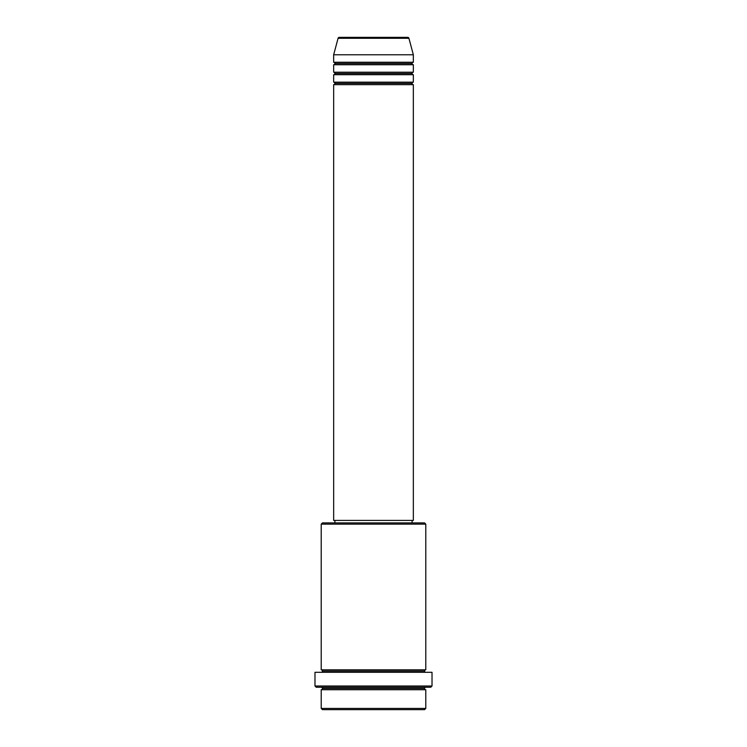 <?xml version="1.0" encoding="UTF-8"?>
<svg xmlns="http://www.w3.org/2000/svg" width="747" height="747" viewBox="0 0 747 747"><rect width="100%" height="100%" fill="white"/><g stroke="black" fill="none" stroke-linecap="round" stroke-linejoin="round"><path stroke-width="0.56" stroke-dasharray="3.73 2.8" d="M333.657 84.663L413.343 84.663L333.657 84.663M412.092 83.412L334.908 83.412L412.092 83.412M413.343 82.17L333.657 82.17L413.343 82.17M333.657 74.7L413.343 74.7L333.657 74.7M412.092 73.458L334.908 73.458L412.092 73.458M413.343 72.207L333.657 72.207L413.343 72.207M333.657 64.737L413.343 64.737L333.657 64.737M412.092 63.495L334.908 63.495L412.092 63.495M413.343 62.253L333.657 62.253L413.343 62.253M321.21 689.733L425.79 689.733L321.21 689.733M424.548 688.482L322.452 688.482L424.548 688.482M425.79 687.24L316.233 687.24L425.79 687.24M322.452 671.058L424.548 671.058L322.452 671.058M425.79 669.807L321.21 669.807L425.79 669.807M321.21 672.3L432.018 672.3L321.21 672.3M334.908 522.9L424.548 522.9L334.908 522.9M412.092 520.407L334.908 520.407L412.092 520.407M333.657 54.783L413.343 54.783L333.657 54.783M338.083 38.274L408.917 38.274L338.083 38.274M322.452 709.65L424.548 709.65L322.452 709.65M425.79 708.408L321.21 708.408L425.79 708.408M432.018 685.998L314.982 685.998L432.018 685.998M321.21 524.142L425.79 524.142L321.21 524.142M333.657 520.407L413.343 520.407L333.657 520.407M334.908 520.407L411.905 520.407L334.908 520.407"/><path stroke-width="1.12" d="M407.713 37.35L339.287 37.35A1.242 1.242 0 0 0 338.083 38.274L408.917 38.274A1.242 1.242 0 0 0 407.713 37.35L339.287 37.35A1.242 1.242 0 0 0 338.083 38.274L333.657 54.783L413.343 54.783L408.917 38.274L338.083 38.274L333.657 54.783L333.657 62.253A1.242 1.242 0 0 1 334.908 63.495A1.242 1.242 0 0 1 333.657 64.737L333.657 72.207A1.242 1.242 0 0 1 334.908 73.458A1.242 1.242 0 0 1 333.657 74.7L333.657 82.17A1.242 1.242 0 0 1 334.908 83.412A1.242 1.242 0 0 1 333.657 84.663L333.657 520.407L413.343 520.407L413.343 84.663A1.242 1.242 0 0 1 412.092 83.412A1.242 1.242 0 0 1 413.334 82.17L413.343 74.7A1.242 1.242 0 0 1 412.092 73.458A1.242 1.242 0 0 1 413.334 72.207L413.343 64.737A1.242 1.242 0 0 1 412.092 63.495A1.242 1.242 0 0 1 413.334 62.253L413.343 54.783L333.657 54.783L333.657 62.253L413.343 62.253A1.242 1.242 0 0 0 412.092 63.495L334.908 63.495A1.242 1.242 0 0 0 333.657 62.253L413.343 62.253L413.343 54.783L408.917 38.274A1.242 1.242 0 0 0 407.713 37.35L407.554 37.35M321.21 708.408L322.452 709.65L424.548 709.65L425.79 708.408L321.21 708.408L425.79 708.408L425.79 689.733A1.242 1.242 0 0 1 424.548 688.482A1.242 1.242 0 0 1 425.79 687.24A1.242 1.242 0 0 0 424.548 688.482L322.452 688.482A1.242 1.242 0 0 1 321.21 689.733L321.21 708.408L321.21 689.733A1.242 1.242 0 0 0 322.452 688.482A1.242 1.242 0 0 0 321.21 687.24A1.242 1.242 0 0 1 322.452 688.482L424.548 688.482A1.242 1.242 0 0 0 425.79 689.733L321.21 689.733L425.79 689.733L425.79 708.408L424.548 709.65L322.452 709.65L321.21 708.408M425.79 524.142L424.548 522.9L322.452 522.9L321.21 524.142L425.79 524.142L321.21 524.142L321.21 669.807A1.242 1.242 0 0 1 322.452 671.058A1.242 1.242 0 0 1 321.21 672.3A1.242 1.242 0 0 0 322.452 671.058L424.548 671.058A1.242 1.242 0 0 1 425.79 669.807L425.79 524.142L425.79 669.807A1.242 1.242 0 0 0 424.548 671.058A1.242 1.242 0 0 0 425.79 672.3A1.242 1.242 0 0 1 424.548 671.058L322.452 671.058A1.242 1.242 0 0 0 321.21 669.807L425.79 669.807L321.21 669.807L321.21 524.142L322.452 522.9L424.548 522.9L425.79 524.142M314.982 685.998L316.233 687.24L430.767 687.24L432.018 685.998L314.982 685.998L432.018 685.998L432.018 672.3L314.982 672.3L314.982 685.998L314.982 672.3L432.018 672.3L432.018 685.998L430.767 687.24L316.233 687.24L314.982 685.998M333.657 82.17L413.343 82.17A1.242 1.242 0 0 0 412.092 83.412L334.908 83.412A1.242 1.242 0 0 0 333.657 82.17L333.657 74.7A1.242 1.242 0 0 0 334.908 73.458A1.242 1.242 0 0 0 333.657 72.207L413.343 72.207A1.242 1.242 0 0 0 412.092 73.458L334.908 73.458L412.092 73.458A1.242 1.242 0 0 0 413.334 74.7L333.657 74.7L413.343 74.7L413.343 82.17L333.657 82.17M413.343 84.663L333.657 84.663A1.242 1.242 0 0 0 334.908 83.412L412.092 83.412A1.242 1.242 0 0 0 413.334 84.663L413.343 520.407L333.657 520.407L333.657 84.663L413.343 84.663M412.092 522.9L412.092 520.407L412.092 522.9M334.908 520.407L334.908 522.9L334.908 520.407M413.343 64.737L333.657 64.737A1.242 1.242 0 0 0 334.908 63.495L412.092 63.495A1.242 1.242 0 0 0 413.343 64.737L413.343 72.207L333.657 72.207L333.657 64.737L413.343 64.737"/></g></svg>

